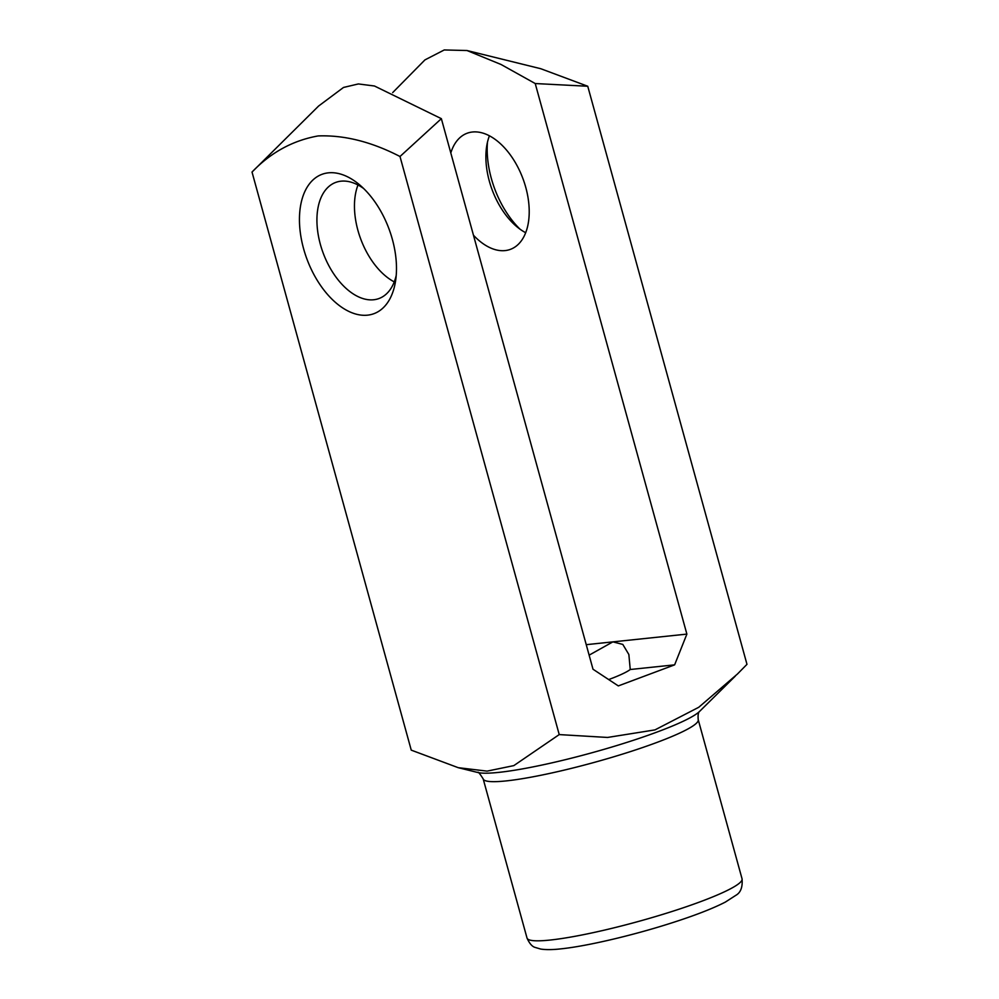 <?xml version="1.0" encoding="UTF-8"?>
<svg xmlns="http://www.w3.org/2000/svg" width="999" height="999" viewBox="0 0 999 999"><rect width="100%" height="100%" fill="white"/><g stroke="black" fill="none" stroke-linecap="round" stroke-linejoin="round"><path stroke-width="1.5" d="M589.123 655.157L612.887 641.87L586.238 644.68M441.358 118.669L400 156.506C371.578 141.821 344.305 134.965 318.182 135.926C292.857 140.434 270.804 152.472 252.023 172.053L318.581 106.056L343.506 87.45L358.366 83.941L374.45 86.001L441.358 118.669L593.006 669.23L618.306 685.913L674.637 664.847L686.875 634.103L535.227 83.541L501.048 64.485L466.995 50.524L444.255 49.95L424.95 59.89L392.657 92.632M252.023 172.053L411.251 750.137L458.229 767.682L487.087 771.128L513.836 765.609L559.228 734.59L607.554 737.449L654.969 729.894L698.751 707.28L737.424 674.038L746.977 664.335L587.749 86.251L535.227 83.541M487.462 142.195A74.351 43.706 -110.5 0 0 520.017 229.183M466.995 50.524L540.771 68.719L587.749 86.251M328.371 172.839A74.351 43.706 -110.5 0 0 317.719 281.119A74.351 43.706 -110.5 0 0 395.616 280.669A74.351 43.706 -110.5 0 0 359.827 185.027A74.351 43.706 -110.5 0 0 328.371 172.839M400 156.506L559.228 734.59M686.875 634.103L612.887 641.87L622.802 644.417L628.858 654.507L630.244 669.505A61.95 7.542 164.6 0 1 608.678 679.57M450.799 152.972A61.95 36.426 69.5 0 1 467.057 133.267A61.95 36.426 69.5 0 1 472.452 132.005A61.95 36.426 69.5 0 1 524.438 182.942A61.95 36.426 69.5 0 1 510.489 249.325A61.95 36.426 69.5 0 1 505.107 250.587A61.95 36.426 69.5 0 1 473.464 235.227M674.637 664.847L630.244 669.505M357.992 185.002A61.95 36.426 -110.5 0 0 394.255 281.893M363.661 188.524A61.95 36.426 -110.5 0 0 341.021 181.181A61.95 36.426 -110.5 0 0 335.639 182.442A61.95 36.426 -110.5 0 0 323.239 253.234A61.95 36.426 -110.5 0 0 379.058 298.501A61.95 36.426 -110.5 0 0 396.203 275.512M489.423 135.827A61.95 36.426 -110.5 0 0 486.613 146.666A61.95 36.426 -110.5 0 0 516.446 226.373A61.95 36.426 -110.5 0 0 525.686 232.717M458.229 767.682L477.784 772.502A117.72 14.336 -15.4 0 0 498.688 772.389A117.72 14.336 -15.4 0 0 615.247 746.016A117.72 14.336 -15.4 0 0 699.575 711.413L735.339 676.086M742.057 878.833L698.214 719.667A111.526 13.574 164.6 0 1 627.634 752.497A111.526 13.574 164.6 0 1 506.206 780.906A111.526 13.574 164.6 0 1 483.179 778.895L527.022 938.061A111.526 13.574 -15.4 0 0 550.049 940.059A111.526 13.574 -15.4 0 0 671.478 911.65A111.526 13.574 -15.4 0 0 742.057 878.833C742.744 887.075 740.709 892.557 735.951 895.266L725.374 902.072C712.512 908.703 693.905 915.883 669.567 923.6C631.405 935.726 586.163 946.303 560.726 948.875C552.597 949.799 545.916 949.862 540.684 949.05L535.389 947.489C532.292 946.765 529.507 943.618 527.022 938.061M477.747 772.489C477.934 771.328 479.745 773.463 483.179 778.895M698.214 719.667C697.826 715.059 698.289 712.287 699.6 711.375"/></g></svg>
